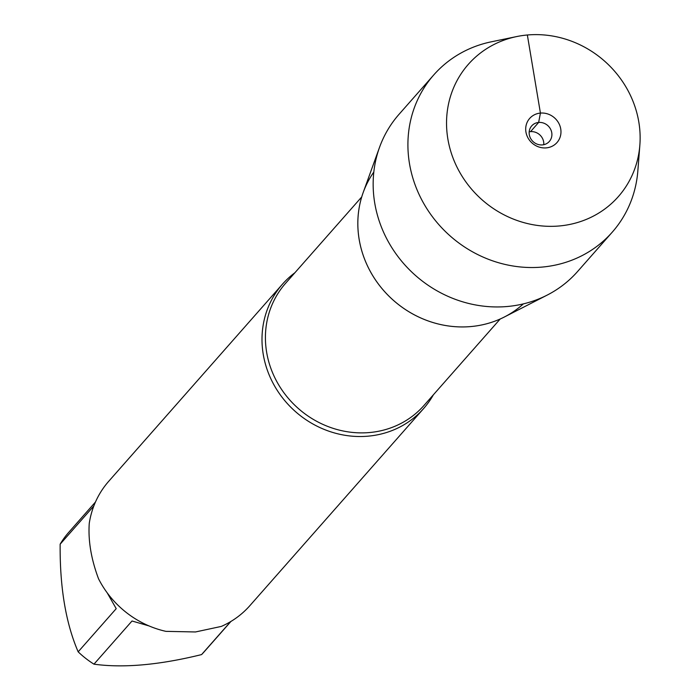 <?xml version="1.0" encoding="UTF-8"?>
<svg xmlns="http://www.w3.org/2000/svg" width="700" height="700" viewBox="0 0 700 700"><rect width="100%" height="100%" fill="white"/><g stroke="black" fill="none" stroke-linecap="round" stroke-linejoin="round"><path stroke-width="1.05" d="M433.379 394.8A94.062 87.027 -138.6 0 1 423.614 408.555A94.062 87.027 -138.6 0 1 368.078 436.17A94.062 87.027 -138.6 0 1 274.312 385.507A94.062 87.027 -138.6 0 1 282.485 284.156A94.062 87.027 -138.6 0 1 294.901 272.738M282.485 284.156L108.754 481.259A94.062 87.027 41.4 0 0 89.259 523.355C88.069 540.61 91.157 559.072 98.525 578.76A94.062 87.027 41.4 0 0 165.918 631.356L195.492 631.96L221.305 626.421A94.062 87.027 41.4 0 0 249.874 605.649L423.614 408.555M230.939 621.442L204.242 651.726A90.3 83.545 -138.6 0 1 201.591 654.587C159.303 665.009 123.428 668.202 93.966 664.169A90.3 83.545 -138.6 0 1 78.164 651.831C65.782 623.131 59.78 587.247 60.147 544.189A90.3 83.545 -138.6 0 1 68.766 532.306L95.462 502.023M201.591 654.587L230.659 621.609M149.074 625.94L132.02 620.996L93.966 664.169M78.164 651.831L116.218 608.659L107.205 592.847M93.835 505.977L60.147 544.189M373.809 172.06A100.196 92.706 41.4 0 0 393.531 300.431A100.196 92.706 41.4 0 0 523.364 303.879M639.852 145.145L637.84 170.949A118.939 110.049 -138.6 0 1 612.264 232.155L577.517 271.582A118.939 110.049 -138.6 0 1 547.173 295.102L504.438 316.969A100.196 92.706 -138.6 0 1 470.838 326.567A100.196 92.706 -138.6 0 1 363.204 192.474L379.531 147.332A118.939 110.049 -138.6 0 1 399.061 114.284L433.816 74.865A118.939 110.049 -138.6 0 1 491.33 41.808L516.679 36.566A99.995 92.522 41.4 0 0 448.919 144.366A99.995 92.522 41.4 0 0 559.309 225.969A99.995 92.522 41.4 0 0 639.852 145.145A99.995 92.522 41.4 0 0 516.679 36.566M547.173 295.102A118.939 110.049 -138.6 0 1 507.29 306.504A118.939 110.049 -138.6 0 1 379.531 147.332M612.264 232.155A118.939 110.049 -138.6 0 1 542.045 267.085A118.939 110.049 -138.6 0 1 423.483 203.018A118.939 110.049 -138.6 0 1 433.816 74.865M529.183 131.845A11.76 10.876 -138.6 0 1 530.539 131.644A11.76 10.876 -138.6 0 1 543.76 144.69M538.641 122.447A11.76 10.876 -138.6 0 1 550.366 128.774A11.76 10.876 -138.6 0 1 549.343 141.444A11.76 10.876 -138.6 0 1 533.33 141.829A11.76 10.876 -138.6 0 1 531.702 125.895A11.76 10.876 -138.6 0 1 538.641 122.447M546.245 147.884A18.226 16.861 41.4 0 0 560.735 128.931A18.226 16.861 41.4 0 0 540.426 113.085A18.226 16.861 41.4 0 0 525.936 132.029A18.226 16.861 41.4 0 0 546.245 147.884M530.539 131.644L538.641 122.447L540.426 113.085L527.354 35M361.734 196.928L285.521 283.377A92.295 85.391 41.4 0 0 298.296 408.467A92.295 85.391 41.4 0 0 423.999 405.44L500.202 318.99"/></g></svg>
